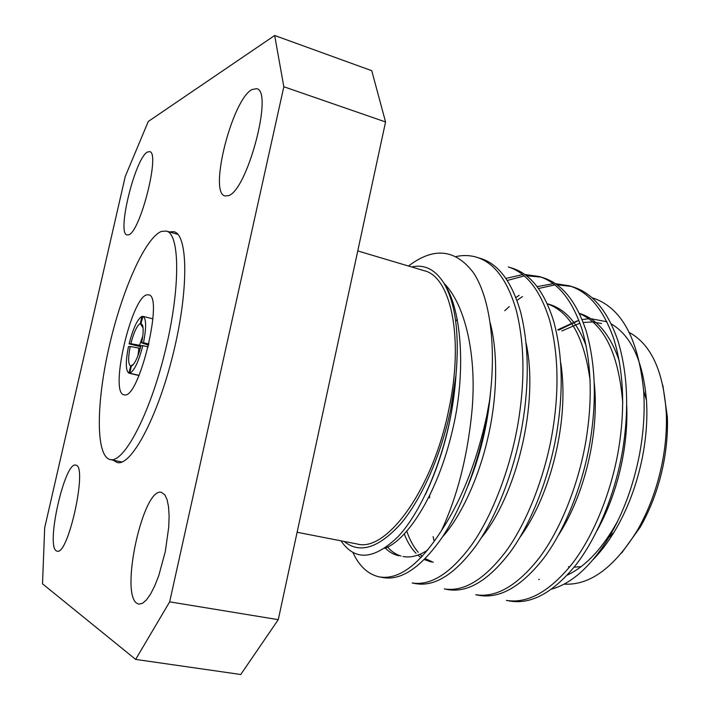 <?xml version="1.0" encoding="UTF-8"?>
<svg xmlns="http://www.w3.org/2000/svg" width="710" height="710" viewBox="0 0 710 710"><rect width="100%" height="100%" fill="white"/><g stroke="black" fill="none" stroke-linecap="round" stroke-linejoin="round"><path stroke-width="1.06" d="M113.121 460.178L117.185 462.521C131.048 466.594 157.54 417.72 173.142 353.891C188.904 290.097 188.088 234.513 173.915 231.7L169.22 231.886M662.838 385.237L667.347 416.85C667.924 431.964 666.654 447.584 663.522 463.71C658.844 486.989 651.079 508.147 640.234 527.157L621.587 553.09M564.13 584.117C589.957 585.59 614.469 567.503 637.651 529.864C649.1 509.771 657.3 487.406 662.253 462.778C665.563 445.729 666.912 429.222 666.299 413.264C663.504 371.357 651.185 344.448 629.344 332.529M561.823 331.002L579.928 323.148M583.229 322.482L592.557 321.95L601.592 323.511M357.76 250.932L424.216 270.714C450.797 276.58 464.233 337.987 448.835 409.386C432.825 489.696 386.311 552.717 357.059 543.966L297.108 532.269M56.356 550.862C45.653 545.617 64.814 461.109 75.721 465.13L75.934 465.183C87.791 465.902 68.275 555.735 57.146 551.182L56.356 550.862M128.546 234.833L127.054 234.957C116.52 233.821 135.184 157.94 147.449 152.055L149.624 151.629C160.549 152.171 140.11 232.729 128.546 234.833M228.212 195.685L224.981 195.933C208.465 193.191 232.099 99.711 251.926 89.558L256.63 88.679C273.847 90.765 246.938 191.673 228.212 195.685M137.128 603.447C119.591 594.004 143.305 486.545 161.454 492.376L164.835 494.799L167.09 499.654L168.545 506.86L169.113 516.134L168.749 527.042L165.297 551.563L158.818 575.473L154.842 585.644L150.653 593.915L146.455 599.906L142.462 603.34L138.867 604.13L137.128 603.447M592.025 297.73C621.037 306.844 638.246 337.871 643.65 390.793C645 411.543 643.562 433.073 639.319 455.376C633.16 486.368 622.981 513.783 608.772 537.621C590.8 566.438 571.719 583.602 551.537 589.131M558.805 330.123L578.881 320.361M582.093 319.589L588.617 318.719M590.596 318.639L606.855 321.763M611.212 323.893C631.27 335.67 643.029 361.133 646.482 400.289C647.626 418.51 646.26 437.573 642.381 457.48C636.719 485.329 627.285 510.224 614.079 532.172C607.627 542.733 600.713 551.803 593.329 559.391M411.649 266.978C424.491 264.04 435.274 269.489 444.007 283.308C465.325 304.617 477.413 356.296 471.742 413.335C467.162 457.977 457.054 497.089 441.434 530.672C461.837 499.503 476.925 461.296 486.687 416.069L489.465 401.132C496.831 346.373 489.873 297.446 473.508 272.817C455.429 249.041 433.766 246.778 408.507 266.037M344.199 541.455C359.713 554.048 378.536 548.182 400.671 523.856C421.616 499.112 441.105 455.305 450.681 409.492L456.015 374.986L451.871 409.705C442.694 462.112 421.021 512.025 398.266 536.441C374.099 559.888 355.018 561.353 341.004 540.834M352.905 552.486C359.216 566.198 368.011 574.337 379.282 576.893L383.435 577.665C401.576 580.487 420.932 567.388 441.487 538.357C461.713 508.644 479.33 460.879 487.113 416.175L489.465 401.132M476.729 257.251L480.714 258.476C498.526 264.005 511.812 281.817 520.59 311.912C528.852 345.078 529.42 382.779 522.303 425.015C514.688 469.159 496.92 516.205 476.215 545.404C455.181 573.928 435.186 586.708 416.229 583.726L412.173 582.972C431.032 585.936 450.948 573.121 471.928 544.534C492.562 515.274 510.321 468.138 517.954 423.923C525.089 381.625 524.566 343.88 516.383 310.678C507.677 280.556 494.462 262.753 476.729 257.251C470.189 255.263 463.355 255.014 456.237 256.496M508.289 266.978L512.185 268.185C530.61 273.9 544.481 291.721 553.8 321.648C562.613 354.592 563.545 391.92 556.596 433.632C549.158 477.226 531.231 523.59 510.091 552.282C488.604 580.318 467.997 592.77 448.276 589.655L444.309 588.918C463.941 592.025 484.468 579.529 505.902 551.43C526.989 522.675 544.898 476.233 552.353 432.567C559.329 390.793 558.442 353.42 549.7 320.441C540.443 290.496 526.642 272.675 508.298 266.978M539.139 276.492L542.937 277.663C561.938 283.565 576.36 301.386 586.203 331.144C595.548 363.866 596.817 400.83 590.028 442.028C582.75 485.099 564.69 530.778 543.141 558.992C521.229 586.549 500.053 598.699 479.596 595.45L475.718 594.731C496.086 597.971 517.191 585.777 539.05 558.158C560.554 529.891 578.597 484.122 585.892 440.99C592.708 399.73 591.474 362.721 582.2 329.964C572.42 300.197 558.069 282.367 539.139 276.492L524.85 274.504M522.649 274.601L505.928 278.409M457.32 319.092L455.705 321.257M541.02 277.113L526.509 275.746M524.273 275.933L507.295 280.468M569.278 285.784L573.005 286.929C592.557 293.008 607.494 310.829 617.833 340.409C627.667 372.919 629.264 409.519 622.626 450.22C615.508 492.767 597.332 537.798 575.393 565.542C553.081 592.637 531.355 604.494 510.215 601.113L506.425 600.411C527.486 603.775 549.141 591.883 571.399 564.725C593.294 536.929 611.452 491.817 618.596 449.208C625.253 408.445 623.691 371.8 613.919 339.265C603.642 309.666 588.767 291.837 569.287 285.784L555.389 283.654M553.25 283.68L537.159 286.627M519.134 295.351L515.877 297.525M571.133 286.396L557.03 284.808M554.865 284.914L538.544 288.5M522.498 296.549L516.951 300.374M509.247 306.596L504.73 310.749M379.282 576.893C398.718 580.168 419.433 564.761 441.434 530.672M429.63 495.953L429.612 497.896M433.127 536.609L433.97 540.523M140.287 348.433L138.903 348.095L137.997 355.533M142.763 336.141L139.542 345.291L141.317 345.726M143.5 342.717C146.482 327.212 146.304 318.417 142.967 316.34L141.015 323.387L142.648 325.428C143.571 329.076 143.234 334.889 141.636 342.868L143.5 342.717L148.887 344.048M139.053 375.386L129.735 373.185C134.217 371.064 138.583 361.878 142.843 345.619L148.213 346.942M129.025 373.185L138.991 375.537L128.998 373.176L130.64 366.058C128.164 364.39 128.022 357.875 130.205 346.515L128.466 346.64C125.439 362.091 125.617 370.939 128.998 373.176M142.559 316.571L141.893 316.403C137.376 319.154 133.116 328.304 129.096 343.862L140.74 346.72M148.63 345.193L141.636 342.868M142.843 345.619L140.979 345.752C138.574 355.151 135.894 361.559 132.93 364.976L131.35 366.049L129.735 373.185M129.096 343.862L130.835 343.72C133.817 332.324 136.968 325.579 140.287 323.485L141.893 316.403M132.708 365.197L131.35 366.049M138.903 348.095L130.205 346.515M130.64 366.058L133.595 364.195M141.015 323.387L142.887 326.458M130.835 343.72L139.542 345.291M143.092 328.091L140.287 323.485M444.007 283.308L444.238 283.778C455.518 303.516 459.459 333.656 456.068 374.17L456.015 374.986M617.966 520.581C602.879 548.102 585.936 566.314 567.139 575.198M539.405 579.52L538.712 579.395M148.284 121.454L274.663 35.5L371.747 70.698L385.557 121.96L278.267 619.67L240.752 674.5L135.654 659.413L42.511 583.833L44.686 527.805L125.253 176.479L148.284 121.454M385.557 121.96L283.831 86.744L169.663 601.849L278.267 619.67M135.654 659.413L169.663 601.849M283.831 86.744L274.663 35.5M581.162 566.598L574.071 567.201M569.668 566.899L568.399 566.713M577.035 320.947L557.732 329.813M622.759 402.907C618.659 353.855 604.228 324.088 579.449 313.616M590.152 380.613C584.188 337.33 569.899 311.726 547.277 303.809M404.301 534.026C407.3 541.845 411.205 548.289 416.016 553.347M417.835 555.096L421.021 557.607M424.278 559.56L431.307 562.009M385.299 548.084C389.311 552.149 393.873 554.705 398.976 555.744M468.165 485.436C480.271 455.465 487.726 424.465 490.53 392.435M425.388 494.577C442.898 457.284 453.122 417.143 456.068 374.17M596.941 530.796C617.123 494.622 628.332 448.196 626.744 405.889M619.333 361.106C610.343 334.676 597.003 318.755 579.324 313.35M558.397 535.287C584.552 494.746 599.435 433.916 594.297 383.276M586.203 345.974C577.532 323.023 565.24 309.152 549.327 304.377L547.25 303.756M519.915 537.364C551.013 494.861 569.695 419.317 560.714 362.703M406.821 531.284C409.679 539.689 413.486 546.691 418.234 552.291M420.027 554.226L422.264 556.303M425.255 558.575L433.313 562.311M481.282 537.807C516.41 495.19 539.112 404.15 526.163 343.418M387.58 547.019C391.485 551.537 395.967 554.545 401.035 556.045M403.058 556.534C410.833 557.962 419.104 555.744 427.881 549.895M442.374 537.026C460.604 517.102 478.744 478.238 487.93 437.626C497.08 398.558 498.393 354.37 490.264 323.139M384.625 548.368C407.842 540.23 437.653 492.891 451.915 432.523C466.222 375.963 462.432 310.004 444.238 283.778M485.223 426.124L485.773 426.266M484.406 430.02L484.983 430.162M147.139 294.827C131.616 296.256 109.109 393.216 124.01 394.831L124.463 394.893C139.062 399.171 164.046 295.404 148.585 294.845L147.139 294.827M109.819 459.485L110.192 459.574C123.629 463.55 149.561 415.066 165.004 351.894C180.606 288.748 180.091 233.767 166.344 231.07L161.516 231.38C145.017 237.797 121.765 291.056 109.136 346.728C96.347 402.384 95.513 455.234 109.819 459.485M667.347 416.85L666.299 413.264M646.482 400.289L643.65 390.793M614.079 532.172L608.772 537.612M142.967 316.34L152.916 318.879M640.234 527.157L637.651 529.864M177.882 234.362L166.344 231.07M121.942 461.997L110.192 459.574"/></g></svg>
